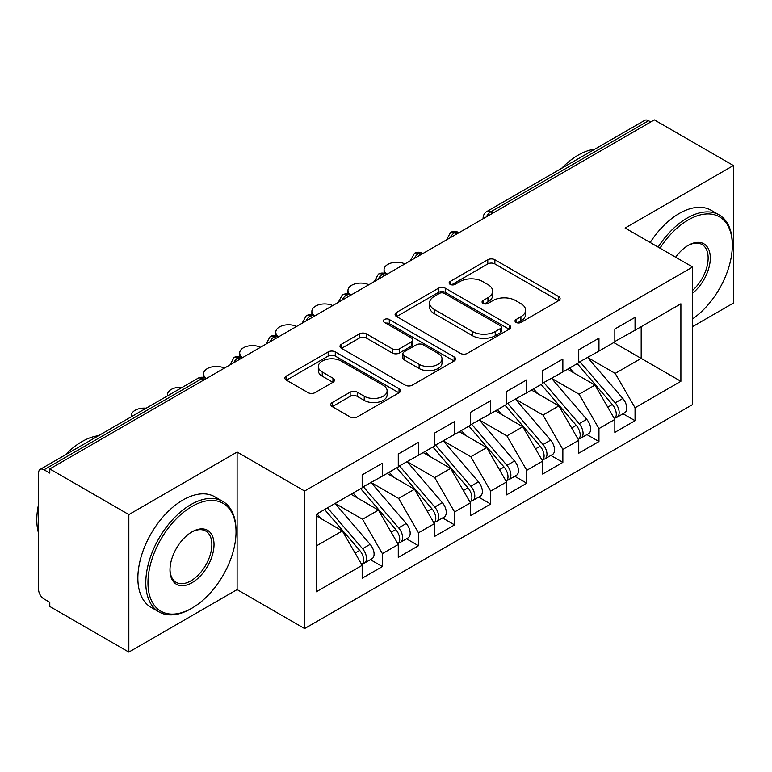 <?xml version="1.0" encoding="UTF-8"?>
<svg xmlns="http://www.w3.org/2000/svg" width="772" height="772" viewBox="0 0 772 772"><rect width="100%" height="100%" fill="white"/><g stroke="black" fill="none" stroke-linecap="round" stroke-linejoin="round"><path stroke-width="1.16" d="M516.034 322.397A3.503 2.026 0 0 0 520.994 322.397L558.638 300.665A5.008 2.895 0 0 0 560.105 298.619A5.008 2.895 0 0 0 558.638 296.573L494.871 259.759A5.008 2.895 0 0 0 487.788 259.759L450.144 281.49A3.503 2.026 0 0 0 449.111 282.919A3.503 2.026 0 0 0 450.144 284.357A3.503 2.026 0 0 0 455.104 284.357L459.977 281.539A16.029 9.254 0 0 1 482.645 281.539L487.962 284.607A16.029 9.254 0 0 1 492.661 291.15A16.029 9.254 0 0 1 487.962 297.702L483.089 300.511A3.503 2.026 0 0 0 482.066 301.948A3.503 2.026 0 0 0 483.089 303.377A3.503 2.026 0 0 0 488.049 303.377L492.922 300.559A16.029 9.254 0 0 1 515.599 300.559L520.907 303.628A16.029 9.254 0 0 1 525.607 310.18A16.029 9.254 0 0 1 520.907 316.723L516.034 319.531A3.503 2.026 0 0 0 515.011 320.969A3.503 2.026 0 0 0 516.034 322.397L516.034 319.531M332.259 402.53A5.008 2.895 0 0 0 330.783 404.576A5.008 2.895 0 0 0 332.259 406.622L350.15 416.948A5.008 2.895 0 0 0 357.233 416.948L399.037 392.813A5.008 2.895 0 0 0 400.504 390.767A5.008 2.895 0 0 0 399.037 388.721L335.27 351.907A5.008 2.895 0 0 0 328.177 351.907L286.373 376.041A5.008 2.895 0 0 0 284.907 378.087A5.008 2.895 0 0 0 286.373 380.133L307.989 392.61A5.008 2.895 0 0 0 315.072 392.61L332.964 382.275A5.008 2.895 0 0 0 334.43 380.229A5.008 2.895 0 0 0 332.964 378.183L322.242 371.998A13.404 7.739 0 0 1 318.325 366.526A13.404 7.739 0 0 1 326.595 359.376A13.404 7.739 0 0 1 341.205 361.055L383.182 385.296A13.404 7.739 0 0 1 387.11 390.767A13.404 7.739 0 0 1 378.83 397.918A13.404 7.739 0 0 1 364.23 396.239L357.233 392.195A5.008 2.895 0 0 0 350.15 392.195L332.259 402.53L332.259 406.622M692.619 326.614L733.4 303.068L733.4 165.526L654.357 119.892L49.784 468.932L49.784 473.101L44.014 469.772A7.652 4.42 -120 0 0 40.183 469.386A7.652 4.42 -120 0 0 38.6 472.898L38.6 589.596A7.652 4.42 -120 0 0 44.014 598.966L49.784 602.305L49.784 606.474L128.837 652.108L237.11 589.596L304.612 628.562L304.612 491.021L237.11 452.054L128.837 514.577L49.784 468.932M733.4 165.526L625.117 228.039L692.619 267.015L304.612 491.021M460.324 353.335A5.008 2.895 0 0 0 467.417 353.335L509.221 329.2A5.008 2.895 0 0 0 510.688 327.154A5.008 2.895 0 0 0 509.221 325.108L445.444 288.294A5.008 2.895 0 0 0 438.361 288.294L396.557 312.428A5.008 2.895 0 0 0 395.09 314.474A5.008 2.895 0 0 0 396.557 316.52L460.324 353.335M385.739 323.159A3.503 2.026 0 0 1 389.291 323.651L389.291 319.483L454.129 356.915A5.008 2.895 0 0 1 455.596 358.961A5.008 2.895 0 0 1 454.129 361.007L412.325 385.141A5.008 2.895 0 0 1 405.232 385.141L341.465 348.326L341.465 344.235A5.008 2.895 0 0 0 339.998 346.281A5.008 2.895 0 0 0 341.465 348.326M341.465 344.235L359.356 333.9A5.008 2.895 0 0 1 366.439 333.9L392.301 348.838A5.008 2.895 0 0 0 399.394 348.838L411.264 341.986A5.008 2.895 0 0 0 412.73 339.941A5.008 2.895 0 0 0 411.264 337.895L384.331 322.349A3.503 2.026 0 0 1 383.308 320.911A3.503 2.026 0 0 1 385.469 319.048A3.503 2.026 0 0 1 389.291 319.483M304.612 628.562L692.619 404.547L692.619 267.015M613.75 342.556L680.885 381.31L680.885 303.792L635.047 330.252L635.047 317.34L614.83 329.007L614.83 341.928L598.956 351.096L598.956 338.175L578.739 349.841L578.739 362.763L562.856 371.93L562.856 359.009L542.648 370.685L542.648 383.607L526.765 392.774L526.765 379.853L506.548 391.52L506.548 404.441L490.674 413.609L490.674 400.687L470.457 412.364L470.457 425.275L454.573 434.453L454.573 421.531L434.366 433.198L434.366 446.12L418.482 455.287L418.482 442.366L398.275 454.032L398.275 466.954L382.391 476.121L382.391 463.21L362.174 474.877L362.174 487.798L316.337 514.258L316.337 591.777L362.174 565.316L342.324 530.933L316.337 515.928M680.885 381.31L635.047 407.78L615.197 373.397L587.762 357.552M623.052 413.773L635.047 420.701L635.047 407.78M635.047 420.701L614.83 432.368L614.83 419.447L598.956 428.614L579.096 394.231L551.671 378.396M586.952 434.607L598.956 441.536L598.956 428.614M598.956 441.536L578.739 453.203L578.739 440.281L562.856 449.449L543.005 415.066L515.571 399.23M550.861 455.451L562.856 462.37L562.856 449.449M562.856 462.37L542.648 474.047L542.648 461.125L526.765 470.293L506.914 435.91L479.48 420.074M514.77 476.285L526.765 483.214L526.765 470.293M526.765 483.214L506.548 494.881L506.548 481.96L490.674 491.127L470.823 456.744L443.389 440.908M478.679 497.12L490.674 504.048L490.674 491.127M490.674 504.048L470.457 515.715L470.457 502.804L454.573 511.971L434.723 477.588L407.298 461.743M442.578 517.964L454.573 524.892L454.573 511.971M454.573 524.892L434.366 536.559L434.366 523.638L418.482 532.805L398.632 498.422L371.197 482.587M406.487 538.798L418.482 545.727L418.482 532.805M418.482 545.727L398.275 557.394L398.275 544.472L382.391 553.649L362.541 519.266L335.106 503.421M370.396 559.642L382.391 566.561L382.391 553.649M382.391 566.561L362.174 578.238L362.174 565.316M362.174 487.383L382.391 476.121M316.337 545.939L342.324 530.933M398.275 466.539L418.482 455.287M362.541 519.266L378.425 510.089L350.99 494.254M398.275 544.472L378.425 510.089M434.366 445.705L454.573 434.453M398.632 498.422L414.516 489.255L387.081 473.419M434.366 523.638L414.516 489.255M470.457 424.861L490.674 413.609M434.723 477.588L450.607 468.421L423.172 452.575M470.457 502.804L450.607 468.421M506.548 404.026L526.765 392.774M470.823 456.744L486.698 447.577L459.272 431.741M506.548 481.96L486.698 447.577M542.648 383.182L562.856 371.93M506.914 435.91L522.798 426.742L495.363 410.897M542.648 461.125L522.798 426.742M578.739 362.348L598.956 351.096M543.005 415.066L558.889 405.898L531.454 390.063M578.739 440.281L558.889 405.898M650.748 121.976L648.577 120.721L490.76 211.846L492.932 213.091M486.428 216.845A7.652 4.42 120 0 1 490.76 211.846A7.652 4.42 60 0 0 486.929 211.46L644.755 120.345A7.652 4.42 60 0 1 648.577 120.721M614.83 341.513L635.047 330.252M615.197 373.397L641.185 358.391L641.185 326.71L680.885 303.792M579.096 394.231L594.98 385.064L567.545 369.228M614.83 419.447L594.98 385.064M128.837 514.577L128.837 652.108M237.11 589.596L237.11 452.054M456.657 234.032L454.486 232.787A7.652 4.42 -120 0 0 450.655 232.401A7.652 4.42 -120 0 0 450.568 232.459L447.007 238.934A7.652 4.42 0 0 0 447.084 239.561M420.557 254.876L418.395 253.621A7.652 4.42 -120 0 0 414.564 253.245A7.652 4.42 -120 0 0 414.477 253.293L410.916 259.768A7.652 4.42 0 0 0 410.993 260.396M384.466 275.71L382.304 274.465A7.652 4.42 -120 0 0 378.473 274.079A7.652 4.42 -120 0 0 378.386 274.137L374.825 280.603A7.652 4.42 0 0 0 374.902 281.24M348.375 296.554L346.203 295.3A7.652 4.42 -120 0 0 342.382 294.923A7.652 4.42 -120 0 0 342.285 294.972L338.725 301.447A7.652 4.42 0 0 0 338.802 302.074M312.284 317.388L310.112 316.134A7.652 4.42 -120 0 0 306.281 315.758A7.652 4.42 -120 0 0 306.195 315.816L302.634 322.281A7.652 4.42 0 0 0 302.711 322.908M276.183 338.223L274.021 336.978A7.652 4.42 -120 0 0 270.19 336.602A7.652 4.42 -120 0 0 270.103 336.65L266.543 343.125A7.652 4.42 0 0 0 266.62 343.752M240.092 359.067L237.93 357.812A7.652 4.42 -120 0 0 234.099 357.436A7.652 4.42 -120 0 0 234.012 357.494L230.452 363.959A7.652 4.42 0 0 0 230.529 364.587M517.443 322.889L520.907 320.891A16.029 9.254 0 0 0 525.607 314.349L525.607 310.18M492.661 291.15L492.661 295.319A16.029 9.254 0 0 1 487.962 301.871L484.488 303.869M558.571 300.704L494.871 263.928A5.008 2.895 0 0 0 487.788 263.928L451.543 284.849M509.153 329.239L445.444 292.463A5.008 2.895 0 0 0 438.361 292.463L396.625 316.559M500.362 328.582A3.503 2.026 0 0 0 501.385 327.154A3.503 2.026 0 0 0 500.362 325.726L444.382 293.408A3.503 2.026 0 0 0 439.422 293.408L434.289 296.371A16.029 9.254 0 0 0 429.589 302.913A16.029 9.254 0 0 0 434.289 309.456L472.551 331.555A16.029 9.254 0 0 0 495.228 331.555L500.362 328.582L500.362 332.751A3.503 2.026 0 0 0 501.385 331.323L501.385 327.154M429.589 302.913L429.589 307.082A16.029 9.254 0 0 0 434.289 313.625L434.289 309.456M500.362 332.751L495.228 335.723A16.029 9.254 0 0 1 472.551 335.723L434.289 313.625M341.533 348.365L359.356 338.068L359.356 333.9M412.73 339.941L412.73 344.109A5.008 2.895 0 0 1 411.264 346.155L399.394 353.007A5.008 2.895 0 0 1 392.301 353.007L366.439 338.068A5.008 2.895 0 0 0 359.356 338.068M389.291 323.651L454.061 361.045M419.138 364.326A13.404 7.739 0 0 0 433.748 366.005A13.404 7.739 0 0 0 442.018 358.855A13.404 7.739 0 0 0 438.1 353.383L423.307 344.843A5.008 2.895 0 0 0 416.224 344.843L404.354 351.694A5.008 2.895 0 0 0 402.887 353.74A5.008 2.895 0 0 0 404.354 355.786L419.138 364.326L419.138 368.495A13.404 7.739 0 0 0 433.748 370.174A13.404 7.739 0 0 0 442.018 363.023L442.018 358.855M402.887 353.74L402.887 357.909A5.008 2.895 0 0 0 404.354 359.955L404.354 355.786M419.138 368.495L404.354 359.955M387.11 390.767L387.11 394.936A13.404 7.739 0 0 1 378.83 402.087A13.404 7.739 0 0 1 364.23 400.407L357.233 396.364A5.008 2.895 0 0 0 350.15 396.364L332.317 406.661M318.325 366.526L318.325 370.695A13.404 7.739 0 0 0 322.242 376.167L322.242 371.998M332.896 382.314L322.242 376.167M398.97 392.851L335.27 356.075A5.008 2.895 0 0 0 328.177 356.075L286.441 380.171M580.139 361.962L615.226 402.859A10.21 5.896 60 0 1 619.163 412.557A10.21 5.896 60 0 1 617.05 417.237L624.625 412.856A10.21 5.896 -120 0 0 626.748 408.185A10.21 5.896 -120 0 0 622.801 398.477L587.714 357.581M617.05 417.237A10.21 5.896 60 0 1 615.4 417.71M577.253 363.622L612.331 404.528A10.21 5.896 60 0 1 616.278 414.226A10.21 5.896 60 0 1 614.425 418.733M404.904 263.908A12.757 7.363 0 0 0 391.356 262.962A12.757 7.363 0 0 0 384.07 269.621A12.757 7.363 0 0 0 386.946 274.282M573.828 372.847L569.668 368.003M544.048 382.796L579.125 423.693A10.21 5.896 60 0 1 583.072 433.401A10.21 5.896 60 0 1 580.959 438.071L588.534 433.7A10.21 5.896 -120 0 0 590.648 429.02A10.21 5.896 -120 0 0 586.71 419.321L551.623 378.425M580.959 438.071A10.21 5.896 60 0 1 579.309 438.544M541.153 384.466L576.24 425.362A10.21 5.896 60 0 1 580.187 435.07A10.21 5.896 60 0 1 578.324 439.577M368.813 284.752A12.757 7.363 0 0 0 355.265 283.797A12.757 7.363 0 0 0 347.969 290.455A12.757 7.363 0 0 0 350.855 295.116M537.737 393.691L533.577 388.837M507.947 403.631L543.034 444.537A10.21 5.896 60 0 1 546.981 454.235A10.21 5.896 60 0 1 544.858 458.915L552.443 454.534A10.21 5.896 -120 0 0 554.557 449.864A10.21 5.896 -120 0 0 550.619 440.156L515.532 399.259M544.858 458.915A10.21 5.896 60 0 1 543.208 459.379M505.062 405.3L540.149 446.206A10.21 5.896 60 0 1 544.086 455.905A10.21 5.896 60 0 1 542.233 460.411M332.713 305.587A12.757 7.363 0 0 0 319.174 304.641A12.757 7.363 0 0 0 311.878 311.299A12.757 7.363 0 0 0 314.764 315.96M501.646 414.525L497.486 409.681M471.856 424.475L506.943 465.371A10.21 5.896 60 0 1 510.881 475.079A10.21 5.896 60 0 1 508.767 479.75L516.352 475.369A10.21 5.896 -120 0 0 518.466 470.698A10.21 5.896 -120 0 0 514.519 461L479.431 420.093M508.767 479.75A10.21 5.896 60 0 1 507.117 480.223M468.971 426.144L504.058 467.041A10.21 5.896 60 0 1 507.995 476.739A10.21 5.896 60 0 1 506.142 481.245M296.622 326.431A12.757 7.363 0 0 0 283.083 325.475A12.757 7.363 0 0 0 275.787 332.134A12.757 7.363 0 0 0 278.663 336.795M465.545 435.369L461.386 430.515M435.765 445.309L470.852 486.215A10.21 5.896 60 0 1 474.79 495.913A10.21 5.896 60 0 1 472.676 500.584L480.252 496.213A10.21 5.896 -120 0 0 482.365 491.542A10.21 5.896 -120 0 0 478.428 481.834L443.34 440.937M472.676 500.584A10.21 5.896 60 0 1 471.026 501.057M432.87 446.978L467.957 487.875A10.21 5.896 60 0 1 471.904 497.583A10.21 5.896 60 0 1 470.052 502.089M260.531 347.265A12.757 7.363 0 0 0 246.982 346.319A12.757 7.363 0 0 0 239.696 352.968A12.757 7.363 0 0 0 242.572 357.629M429.454 456.204L425.295 451.359M692.619 318.865A62.271 35.956 120 0 0 732.319 245.342A62.271 35.956 120 0 0 688.286 219.914A62.271 35.956 120 0 0 659.973 248.169M658.12 247.098A63.806 36.834 -60 0 1 687.196 218.042A63.806 36.834 -60 0 1 719.099 214.886A63.806 36.834 -60 0 1 732.319 244.087L732.319 245.342M675.664 257.221A31.141 17.978 -60 0 1 688.286 245.342L688.286 245.342A31.141 17.978 -60 0 1 710.192 255.6A31.141 17.978 -60 0 1 692.619 293.186M561.582 168.364A63.806 36.834 -60 0 1 578.199 155.114A63.806 36.834 -60 0 1 594.816 149.179M650.178 242.514A63.806 36.834 -60 0 1 679.263 213.458A63.806 36.834 -60 0 1 711.166 210.293L719.099 214.886M692.619 290.359A29.606 17.09 120 0 0 707.422 264.719A29.606 17.09 120 0 0 701.999 244.502A29.606 17.09 120 0 0 687.736 245.67M190.916 608.761L191.996 608.133A62.271 35.956 120 0 0 236.029 531.869A62.271 35.956 120 0 0 191.996 506.442A62.271 35.956 120 0 0 147.963 582.715A62.271 35.956 120 0 0 191.996 608.133L190.916 608.761A63.806 36.834 -60 0 1 159.013 611.926A63.806 36.834 -60 0 1 149.228 560.8A63.806 36.834 -60 0 1 190.916 504.57A63.806 36.834 -60 0 1 222.819 501.414A63.806 36.834 -60 0 1 236.029 530.615L236.029 531.869M191.996 582.715A31.141 17.978 -60 0 1 169.985 570.006A31.141 17.978 -60 0 1 191.996 531.869L191.996 531.869A31.141 17.978 -60 0 1 214.018 544.578A31.141 17.978 -60 0 1 191.996 582.715M169.985 569.369A29.606 17.09 120 0 0 176.112 582.31A29.606 17.09 120 0 0 190.916 580.843A29.606 17.09 120 0 0 210.254 554.75A29.606 17.09 120 0 0 205.719 531.03A29.606 17.09 120 0 0 191.446 532.197M65.292 454.891A63.806 36.834 -60 0 1 81.909 441.642A63.806 36.834 -60 0 1 98.526 435.707M159.013 611.926L151.071 607.342A63.806 36.834 -60 0 1 141.295 556.207A63.806 36.834 -60 0 1 182.974 499.986A63.806 36.834 -60 0 1 214.877 496.821L222.819 501.414M38.6 533.327A63.806 36.834 -60 0 1 38.6 504.155M399.664 466.153L434.752 507.05A10.21 5.896 60 0 1 438.699 516.748A10.21 5.896 60 0 1 436.585 521.428L444.161 517.047A10.21 5.896 -120 0 0 446.274 512.376A10.21 5.896 -120 0 0 442.337 502.678L407.249 461.772M436.585 521.428A10.21 5.896 60 0 1 434.925 521.901M396.779 467.813L431.866 508.719A10.21 5.896 60 0 1 435.813 518.417A10.21 5.896 60 0 1 433.951 522.924M224.44 368.109A12.757 7.363 0 0 0 210.891 367.154A12.757 7.363 0 0 0 203.596 373.812A12.757 7.363 0 0 0 206.481 378.473M393.363 477.038L389.204 472.194M363.573 486.987L398.661 527.884A10.21 5.896 60 0 1 402.608 537.592A10.21 5.896 60 0 1 400.485 542.262L408.07 537.891A10.21 5.896 -120 0 0 410.183 533.211A10.21 5.896 -120 0 0 406.246 523.512L371.158 482.616M400.485 542.262A10.21 5.896 60 0 1 398.834 542.735M360.688 488.657L395.775 529.553A10.21 5.896 60 0 1 399.713 539.261A10.21 5.896 60 0 1 397.86 543.768M182.25 387.37A12.757 7.363 0 0 0 167.505 394.646A12.757 7.363 0 0 0 167.659 395.795M357.272 497.882L353.113 493.028M327.482 507.831L362.57 548.728A10.21 5.896 60 0 1 366.507 558.426A10.21 5.896 60 0 1 364.394 563.106L371.979 558.725A10.21 5.896 -120 0 0 374.092 554.055A10.21 5.896 -120 0 0 370.145 544.347L335.058 503.45M364.394 563.106A10.21 5.896 60 0 1 362.743 563.579M324.597 509.491L359.684 550.397A10.21 5.896 60 0 1 363.622 560.096A10.21 5.896 60 0 1 361.769 564.602M146.159 408.205A12.757 7.363 0 0 0 131.414 415.49A12.757 7.363 0 0 0 131.568 416.629M321.171 518.716L317.012 513.872M204.001 379.901L201.83 378.656L44.014 469.772M206.24 378.608L205.661 378.27A7.652 4.42 120 0 0 201.83 378.656A7.652 4.42 -120 0 0 198.008 378.27L40.183 469.386M458.896 232.739L458.317 232.401A7.652 4.42 120 0 0 454.486 232.787A7.652 4.42 120 0 0 450.337 237.679M483.108 218.765L483.108 218.09A7.652 4.42 0 0 0 483.185 218.717M422.805 253.583L422.226 253.245A7.652 4.42 120 0 0 418.395 253.621A7.652 4.42 120 0 0 414.246 258.523M386.704 274.417L386.125 274.079A7.652 4.42 120 0 0 382.304 274.465A7.652 4.42 120 0 0 378.145 279.358M350.613 295.251L350.034 294.923A7.652 4.42 120 0 0 346.203 295.3A7.652 4.42 120 0 0 342.054 300.202M314.522 316.095L313.943 315.758A7.652 4.42 120 0 0 310.112 316.134A7.652 4.42 120 0 0 305.963 321.036M278.431 336.93L277.852 336.602A7.652 4.42 120 0 0 274.021 336.978A7.652 4.42 120 0 0 269.862 341.871M242.331 357.774L241.752 357.436A7.652 4.42 120 0 0 237.93 357.812A7.652 4.42 120 0 0 233.771 362.715M520.907 320.891L520.907 316.723M483.089 303.377L483.089 300.511M487.962 301.871L487.962 297.702M450.144 284.357L450.144 281.49M487.788 263.928L487.788 259.759M494.871 263.928L494.871 259.759M558.638 300.665L558.638 296.573M396.557 316.52L396.557 312.428M438.361 292.463L438.361 288.294M445.444 292.463L445.444 288.294M509.221 329.2L509.221 325.108M472.551 335.723L472.551 331.555M495.228 335.723L495.228 331.555M366.439 338.068L366.439 333.9M392.301 353.007L392.301 348.838M399.394 353.007L399.394 348.838M411.264 346.155L411.264 341.986M454.129 361.007L454.129 356.915M350.15 396.364L350.15 392.195M357.233 396.364L357.233 392.195M364.23 400.407L364.23 396.239M332.964 382.275L332.964 378.183M286.373 380.133L286.373 376.041M328.177 356.075L328.177 351.907M335.27 356.075L335.27 351.907M399.037 392.813L399.037 388.721M612.331 404.528L607.747 407.172M622.801 398.477L615.226 402.859M576.24 425.362L571.656 428.016M586.71 419.321L579.125 423.693M540.149 446.206L535.556 448.85M550.619 440.156L543.034 444.537M504.058 467.041L499.465 469.685M514.519 461L506.943 465.371M467.957 487.875L463.374 490.529M478.428 481.834L470.852 486.215M431.866 508.719L427.283 511.363M442.337 502.678L434.752 507.05M395.775 529.553L391.182 532.207M406.246 523.512L398.661 527.884M359.684 550.397L355.091 553.042M370.145 544.347L362.57 548.728M458.317 232.401A7.652 7.652 0 0 0 450.655 232.401M486.929 211.46A7.652 7.652 0 0 0 483.108 218.09M422.226 253.245A7.652 7.652 0 0 0 414.564 253.245M447.007 238.934L447.007 239.6M386.125 274.079A7.652 7.652 0 0 0 378.473 274.079M410.916 259.768L410.916 260.444M350.034 294.923A7.652 7.652 0 0 0 342.382 294.923M374.825 280.603L374.825 281.278M313.943 315.758A7.652 7.652 0 0 0 306.281 315.758M338.725 301.447L338.725 302.122M277.852 336.602A7.652 7.652 0 0 0 270.19 336.602M302.634 322.281L302.634 322.957M241.752 357.436A7.652 7.652 0 0 0 234.099 357.436M266.543 343.125L266.543 343.791M205.661 378.27A7.652 7.652 0 0 0 198.008 378.27M230.452 363.959L230.452 364.635M384.07 273.259L384.07 269.621M347.969 294.103L347.969 290.455M311.878 314.937L311.878 311.299M275.787 335.781L275.787 332.134M239.696 356.616L239.696 352.968M203.596 377.46L203.596 373.812M167.505 395.882L167.505 394.646M131.414 416.726L131.414 415.49"/></g></svg>
